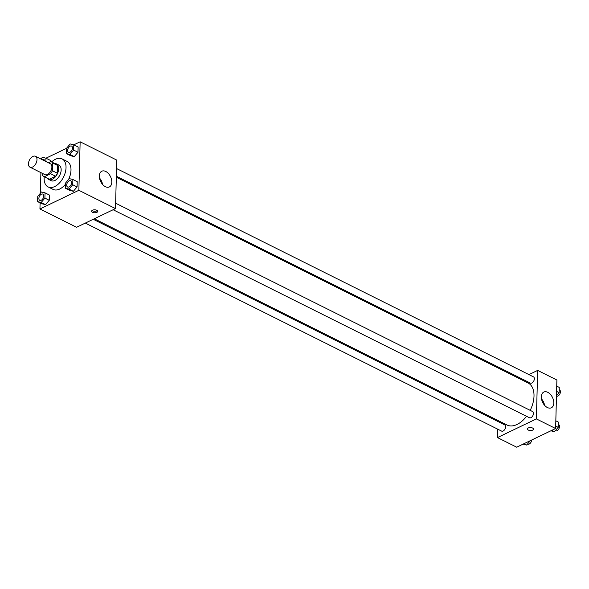 <?xml version="1.0" encoding="UTF-8"?>
<svg xmlns="http://www.w3.org/2000/svg" width="589" height="589" viewBox="0 0 589 589"><rect width="100%" height="100%" fill="white"/><g stroke="black" fill="none" stroke-linecap="round" stroke-linejoin="round"><path stroke-width="0.88" d="M32.586 167.048A6.081 3.667 116.6 0 1 30.01 167.188A6.081 3.667 116.6 0 1 29.45 160.105A6.081 3.667 116.6 0 1 35.45 156.299A6.081 3.667 116.6 0 1 36.709 161.526A6.081 3.667 116.6 0 1 32.586 167.048M35.45 156.299L50.345 163.742A6.081 3.667 116.6 0 1 51.611 168.969A6.081 3.667 116.6 0 1 47.488 174.491A6.081 3.667 116.6 0 1 44.904 174.631L30.01 167.188M51.317 161.798L56.286 164.279A8.261 4.977 116.6 0 1 57.56 165.443L57.354 173.218L52.392 170.736L52.598 162.962A8.261 4.977 116.6 0 0 51.317 161.798A8.261 4.977 116.6 0 0 50.904 161.629L48.46 162.8M42.71 173.527L42.658 175.412A8.261 4.977 116.6 0 0 43.932 176.575A8.261 4.977 116.6 0 0 44.344 176.744L50.588 173.748A8.261 4.977 116.6 0 0 52.392 170.736M44.344 176.744L49.314 179.225L55.557 176.229L50.588 173.748M49.314 179.225A8.261 4.977 116.6 0 1 48.902 179.056L43.932 176.575M57.354 173.218A8.261 4.977 116.6 0 1 55.557 176.229M47.444 178.327A8.695 5.235 -63.4 0 0 48.71 179.446A8.695 5.235 -63.4 0 0 57.273 174.005A8.695 5.235 -63.4 0 0 56.478 163.889A8.695 5.235 -63.4 0 0 54.829 163.551M56.478 163.889L58.959 165.134A8.695 5.235 116.6 0 1 60.763 172.599A8.695 5.235 116.6 0 1 54.88 180.484A8.695 5.235 116.6 0 1 51.191 180.683L48.71 179.446M57.56 165.443L52.598 162.962M51.611 161.938A15.645 9.424 116.6 0 1 62.073 158.912A15.645 9.424 116.6 0 1 65.32 172.356A15.645 9.424 116.6 0 1 54.718 186.551A15.645 9.424 116.6 0 1 48.084 186.904A15.645 9.424 116.6 0 1 44.227 176.722M65.548 184.166A15.645 9.424 116.6 0 1 59.688 189.032A15.645 9.424 116.6 0 1 53.047 189.386L48.084 186.904M62.073 158.912L67.036 161.393A15.645 9.424 116.6 0 1 68.479 179.593M40.899 172.629L40.354 193.288M40.104 202.859L39.942 208.977L78.867 190.299L80.141 141.802L73.809 144.835M66.483 148.354L45.979 158.191M37.608 201.607L41.952 203.779L45.537 204.655L49.255 200.282L49.388 195.033L45.044 192.861L41.466 191.985L37.748 196.358L37.608 201.607L41.193 202.483L44.911 198.11L45.044 192.861M50.301 160.355L50.256 161.938L50.301 160.355L45.957 158.183L42.371 157.307L40.913 159.03M66.351 153.574L70.695 155.746L74.273 156.622L77.991 152.249L78.131 147L73.787 144.828L70.201 143.952L66.483 148.325L66.351 153.574L69.929 154.451L73.647 150.077L73.787 144.828M65.438 188.252L69.789 190.424L73.367 191.3L77.085 186.927L77.225 181.67L72.874 179.498L69.296 178.629L65.578 183.002L65.438 188.252L69.023 189.128L72.741 184.755L72.874 179.498M39.942 208.977L76.57 227.28L115.496 208.602L116.762 160.098L80.141 141.802M99.35 175.964A8.717 5.5 -115.6 0 1 101.801 171.215A8.717 5.5 -115.6 0 1 110.533 176.7A8.717 5.5 -115.6 0 1 109.348 186.941A8.717 5.5 -115.6 0 1 102.722 184.607A8.717 5.5 -115.6 0 1 99.35 175.964M115.496 208.602L78.867 190.299M102.596 184.46A8.717 5.5 64.4 0 0 99.512 178.033M92.539 212.32A3.041 1.487 1.5 0 1 91.626 211.215A3.041 1.487 1.5 0 1 94.704 209.809A3.041 1.487 1.5 0 1 97.708 211.377A3.041 1.487 1.5 0 1 95.823 212.695A3.041 1.487 1.5 0 1 92.539 212.32M92.075 210.464A3.041 1.487 -178.5 0 0 92.576 210.788A3.041 1.487 -178.5 0 0 97.295 210.604M526.514 416.298A23.508 14.158 116.6 0 1 517.017 424.485A23.508 14.158 116.6 0 1 507.048 425.022L94.284 218.777M116.32 177.23L528.061 382.968A23.508 14.158 116.6 0 1 530.196 410.364M113.125 209.736L529.459 417.763A3.475 2.091 -63.4 0 0 532.89 415.591A3.475 2.091 -63.4 0 0 532.566 411.542L115.635 203.212M93.231 219.285L504.736 424.905A3.475 2.091 116.6 0 1 505.458 427.886A3.475 2.091 116.6 0 1 503.102 431.045A3.475 2.091 116.6 0 1 501.629 431.119L85.295 223.091M116.541 168.535L533.479 376.872A3.475 2.091 116.6 0 1 534.201 379.853A3.475 2.091 116.6 0 1 531.845 383.012A3.475 2.091 116.6 0 1 530.372 383.093L116.342 176.214M497.455 437.583L536.38 418.904L537.654 370.407L556.892 380.023L555.626 428.52L516.7 447.198L497.455 437.583L497.676 429.145M497.882 421.474L497.904 420.45M537.654 370.407L528.922 374.597M520.985 378.403L519.932 378.911M547.372 407.529A8.717 5.5 -115.6 0 1 541.637 399.541A8.717 5.5 -115.6 0 1 543.794 392.068A8.717 5.5 -115.6 0 1 552.526 397.546A8.717 5.5 -115.6 0 1 551.341 407.794A8.717 5.5 -115.6 0 1 547.372 407.529M555.626 428.52L536.38 418.904M527.405 428.969A3.041 1.487 -178.5 0 0 529.283 430.397A3.041 1.487 -178.5 0 0 532.625 430.132A3.041 1.487 1.5 0 1 529.283 430.397A3.041 1.487 1.5 0 1 527.405 428.969A3.041 1.487 1.5 0 1 530.49 427.562A3.041 1.487 1.5 0 1 533.494 429.131A3.041 1.487 1.5 0 1 532.625 430.132A3.041 1.487 -178.5 0 0 533.494 429.123M544.589 405.313A8.717 5.5 64.4 0 0 541.505 398.886M550.862 430.809L554.47 431.693L558.188 427.319L558.32 422.063L555.825 420.818M554.47 431.693L551.797 430.36M558.188 427.319L555.692 426.068M558.262 424.382L558.644 424.573A3.475 2.091 116.6 0 1 559.366 427.562A3.475 2.091 116.6 0 1 557.01 430.714A3.475 2.091 116.6 0 1 555.53 430.795L555.324 430.684M556.487 395.712L559.094 392.642L559.233 387.393L556.738 386.141M559.094 392.642L556.598 391.39M559.167 389.704L559.55 389.896A3.475 2.091 116.6 0 1 560.272 392.885A3.475 2.091 116.6 0 1 557.916 396.036A3.475 2.091 116.6 0 1 556.472 396.132M523.032 444.165L526.64 445.048L530.358 440.646M526.64 445.048L523.967 443.716M531.683 440.012A3.475 2.091 116.6 0 1 529.18 444.069A3.475 2.091 116.6 0 1 527.7 444.15L527.494 444.047M70.695 180.757L70.709 180.764A3.475 2.091 116.6 0 1 70.709 180.764A3.475 2.091 116.6 0 1 71.431 183.753A3.475 2.091 116.6 0 1 69.082 186.912A3.475 2.091 116.6 0 1 67.602 186.985A3.475 2.091 116.6 0 1 67.595 186.985A3.475 2.091 116.6 0 1 67.264 182.929A3.475 2.091 116.6 0 1 70.695 180.757A3.475 2.091 116.6 0 1 71.416 183.746A3.475 2.091 116.6 0 1 69.06 186.897A3.475 2.091 116.6 0 1 67.588 186.978L67.588 186.978M69.789 190.424L73.367 191.3L69.023 189.128M73.367 191.3L77.085 186.927L72.741 184.755M77.085 186.927L77.225 181.67M71.622 146.094L71.6 146.079A3.475 2.091 116.6 0 1 72.322 149.069A3.475 2.091 116.6 0 1 69.966 152.22A3.475 2.091 116.6 0 1 68.515 152.308A3.475 2.091 116.6 0 1 68.501 152.308A3.475 2.091 116.6 0 1 68.177 148.259A3.475 2.091 116.6 0 1 71.6 146.079A3.475 2.091 116.6 0 1 71.622 146.094A3.475 2.091 116.6 0 1 72.344 149.076A3.475 2.091 116.6 0 1 69.988 152.234A3.475 2.091 116.6 0 1 68.493 152.301L68.493 152.301M70.695 155.746L74.273 156.622L69.929 154.451M74.273 156.622L77.991 152.249L73.647 150.077M77.991 152.249L78.131 147M42.864 194.112L42.879 194.127A3.475 2.091 116.6 0 1 42.879 194.127A3.475 2.091 116.6 0 1 43.601 197.109A3.475 2.091 116.6 0 1 41.245 200.267A3.475 2.091 116.6 0 1 39.772 200.341A3.475 2.091 116.6 0 1 39.765 200.341A3.475 2.091 116.6 0 1 39.434 196.292A3.475 2.091 116.6 0 1 42.864 194.112A3.475 2.091 116.6 0 1 43.586 197.101A3.475 2.091 116.6 0 1 41.23 200.253A3.475 2.091 116.6 0 1 39.75 200.334L39.75 200.334M41.952 203.779L45.537 204.655L41.193 202.483M45.537 204.655L49.255 200.282L44.911 198.11M49.255 200.282L49.388 195.033M45.868 161.504L45.957 158.183M42.099 159.619A3.475 2.091 116.6 0 1 43.77 159.435A3.475 2.091 116.6 0 1 43.792 159.45A3.475 2.091 116.6 0 1 44.646 160.893M43.792 159.45L43.77 159.435A3.475 2.091 116.6 0 1 44.624 160.885"/></g></svg>
